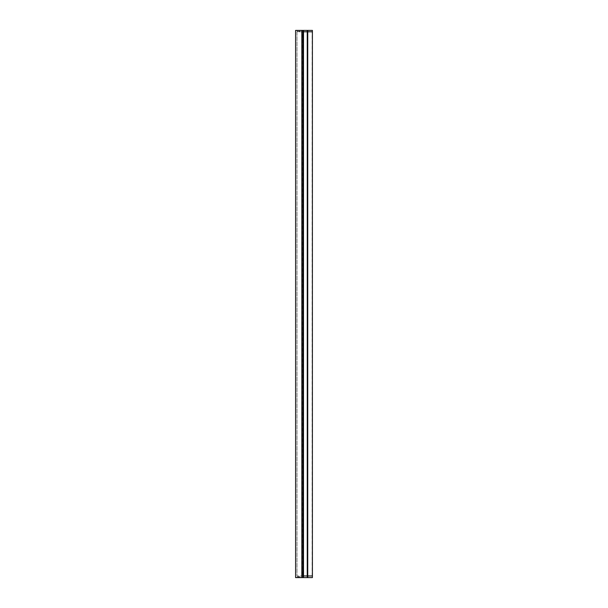 <?xml version="1.0" encoding="UTF-8"?>
<svg xmlns="http://www.w3.org/2000/svg" width="608" height="608" viewBox="0 0 608 608"><rect width="100%" height="100%" fill="white"/><g stroke="black" fill="none" stroke-linecap="round" stroke-linejoin="round"><path stroke-width="0.46" stroke-dasharray="3.04 2.28" d="M307.253 577.6L307.253 575.966L307.754 575.966L303.498 575.966L303.567 31.798L303.567 575.966L303.567 31.798L301.811 31.798L301.811 575.966L301.811 31.798L297 31.798L297 575.966L297 31.798L302.655 31.798L302.655 575.966L302.655 31.798L303.567 31.798L303.567 575.966L303.567 31.798L303.567 575.966L297 575.966L307.291 575.966L303.498 575.966L307.253 575.966L307.253 31.798L312.398 31.798L303.498 31.798L312.17 31.798L303.498 31.798L307.253 31.798L307.253 30.4L295.602 30.4L295.602 577.6L312.398 577.6M307.754 577.6L307.754 575.966L312.398 575.966L307.754 575.966L307.754 30.4L307.253 30.4M307.291 575.966L312.17 575.966L307.291 575.966L307.291 31.798L307.291 575.966M312.398 30.4L307.754 30.4M297.228 30.4L299.964 30.4L297.228 30.4L297.228 31.335L299.964 31.335L299.964 30.4L299.964 31.335L297.228 31.335L297.228 30.4M302.852 577.6L302.852 30.4M301.834 577.6L301.834 30.4M303.498 575.966L303.498 577.6M303.498 31.798L303.498 30.4M297.228 577.6L299.964 577.6L297.228 577.6L297.228 576.665L299.964 576.665L299.964 577.6L299.964 576.665L297.228 576.665L297.228 577.6M307.739 575.966L307.739 31.798L307.739 575.966M312.17 575.966L312.17 31.798M298.832 577.364L298.832 576.665L298.832 577.364M298.368 577.364L298.368 576.665L298.368 577.364"/><path stroke-width="0.91" d="M303.498 31.798L303.498 575.966L307.253 575.966L303.498 575.966L303.498 31.798L307.754 31.798L307.754 575.966L307.253 575.966L307.754 575.966L307.754 577.6L312.398 577.6L312.398 575.966L307.754 575.966L312.398 575.966L312.398 31.798L303.498 31.798L303.498 30.4L312.398 30.4L312.398 31.798L307.754 31.798L307.754 30.4M303.498 575.966L303.498 577.6L302.852 577.6L302.852 30.4L303.498 30.4M302.852 577.6L301.834 577.6L301.834 30.4L302.852 30.4M301.834 577.6L295.602 577.6L295.602 30.4L301.834 30.4M307.754 577.6L303.498 577.6M307.253 577.6L307.253 30.4"/></g></svg>
